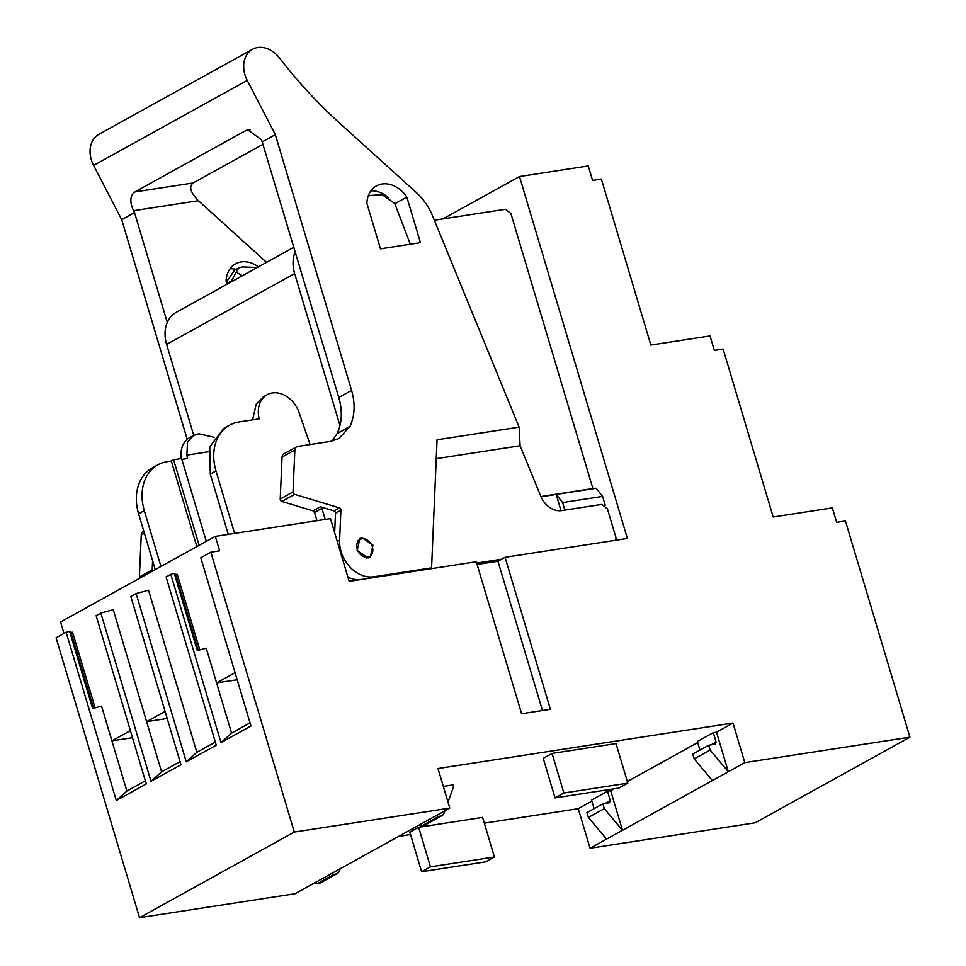 <?xml version="1.0" encoding="UTF-8"?>
<svg xmlns="http://www.w3.org/2000/svg" width="966" height="966" viewBox="0 0 966 966"><rect width="100%" height="100%" fill="white"/><g stroke="black" fill="none" stroke-linecap="round" stroke-linejoin="round"><path stroke-width="1.45" d="M405.418 814.93L449.782 808.095L295.028 893.731L139.527 917.7L294.28 832.064L405.418 814.93M449.782 808.095L437.996 768.525L733.013 723.039L744.81 762.609L909.912 737.167L845.467 520.976L836.677 522.34L832.354 507.862L773.186 516.979L723.136 349.052L714.333 350.404L710.022 335.926L650.855 345.055L601.371 179.048L592.569 180.413L588.258 165.935L519.503 176.536L627.393 538.448L505.061 557.297L550.379 709.31L521.592 713.741L476.274 561.741L349.161 581.339L330.457 518.609L215.321 536.359L60.568 621.983L63.985 633.455M294.28 832.064L210.842 552.19L219.644 550.825L215.321 536.359M210.842 552.19L200.807 557.744L250.967 726.009L220.985 742.6L170.813 574.335L166.092 576.943L216.263 745.209L186.269 761.812L136.109 593.535L130.821 596.469L180.98 764.734L150.998 781.325L100.838 613.06L96.117 615.668L146.277 783.933L116.294 800.524L66.123 632.259L56.088 637.826L139.527 917.7M744.81 762.609L590.057 848.245L755.158 822.79L909.912 737.167M590.057 848.245L578.26 808.675L591.892 801.14M398.704 836.363L410.538 834.539M484.316 823.165L578.26 808.675M542.457 710.529L497.949 561.234L505.061 557.297M497.949 561.234L477.095 564.458M519.503 176.536L442.911 218.908M602.579 496.391L596.179 488.253L556.199 494.423L562.61 502.561L602.579 496.391L605.308 505.556M733.013 723.039L716.518 732.18L728.316 771.749L710.143 750.063L708.706 745.245L715.516 744.11M199.805 649.925L177.249 574.287L175.655 574.529L174.291 573.393L197.306 650.601L206.241 648.186L216.601 682.926L235.076 672.71M66.123 632.259L69.6 631.329L70.965 632.464L72.559 632.211L95.115 707.861M69.6 631.329L92.615 708.537L101.551 706.122L111.911 740.862L130.386 730.634M100.838 613.06L113.239 609.703L146.615 721.65L165.089 711.435M136.109 593.535L148.523 590.19L196.859 752.321L215.333 742.093M116.294 800.524L126.872 791.045L111.911 740.862L132.487 737.686M145.347 780.818L126.872 791.045M150.998 781.325L161.576 771.846L146.615 721.65L167.19 718.487M180.05 761.619L161.576 771.846M186.269 761.812L196.859 752.321M174.291 573.393L170.813 574.335M220.985 742.6L231.562 733.122L216.601 682.926L237.177 679.762M250.037 722.894L231.562 733.122M564.844 510.096L562.61 502.561M712.377 780.564L694.216 758.878L710.143 750.063M606.551 839.116L588.379 817.441L604.318 808.627L622.49 830.301L610.693 790.731L614.255 788.763M627.332 781.518L697.718 742.576M716.518 732.18L713.319 732.663L716.12 742.081L715.094 744.255M588.379 817.441L586.942 812.611L602.881 803.797L609.691 802.674M594.126 808.639L591.554 800.041L607.493 791.226L610.295 800.633L605.235 803.434M609.268 802.818L610.295 800.633M604.318 808.627L602.881 803.797M610.693 790.731L607.493 791.226M694.216 758.878L692.767 754.06L708.706 745.245M699.952 750.087L697.392 741.477L713.319 732.663M340.225 868.712L339.428 870.958A7.16 5.53 -119 0 1 337.315 873.542A7.16 5.53 -119 0 1 335.854 874.037L334.308 874.278A5.108 3.949 -119 0 1 331.459 873.578M337.315 873.542L320.241 882.984A7.16 5.53 -119 0 1 318.792 883.479L317.234 883.721A5.108 3.949 -119 0 1 314.385 883.021M555.039 797.892L543.242 758.322L552.057 753.444L616.018 743.578L627.815 783.148L619.001 788.027L555.039 797.892L563.854 793.001L552.057 753.444M563.854 793.001L627.815 783.148M444.915 810.788L444.119 813.034A7.16 5.53 -119 0 1 442.005 815.618A7.16 5.53 -119 0 1 440.544 816.101L438.999 816.342A5.108 3.949 -119 0 1 436.137 815.642M443.322 786.409L452.933 784.923L453.501 786.855L448.019 802.154M442.005 815.618L424.931 825.061A7.16 5.53 -119 0 1 423.482 825.544L421.925 825.785A5.108 3.949 -119 0 1 419.075 825.085M418.64 827.27L482.602 817.405L494.399 856.975L485.584 861.853L421.611 871.718L409.825 832.149L418.64 827.27L430.438 866.84L494.399 856.975M421.611 871.718L430.438 866.84M175.655 574.529L198.259 650.347M70.965 632.464L93.569 708.271M155.248 569.602L138.597 513.755A46.018 35.513 -119 0 1 152.302 467.942L157.989 464.803A46.018 35.513 -119 0 1 167.323 461.627L171.32 461.011L196.835 546.587M181.222 458.584A25.563 19.731 -119 0 1 189.795 437.526L193.562 435.449L187.537 442.126L186.861 455.119L208.62 451.762M160.936 566.45L144.296 510.603A46.018 35.513 -119 0 1 157.989 464.803M228.254 534.355L210.286 474.089L209.755 446.787L223.991 428.276L229.679 425.125A46.018 35.513 -119 0 1 239.013 421.961L259.202 418.846A25.563 19.731 -119 0 1 267.171 394.708A25.563 19.731 -119 0 1 272.364 392.945A25.563 19.731 -119 0 1 299.134 412.736L310.074 444.553M234.593 533.377L215.986 470.937A46.018 35.513 -119 0 1 229.679 425.125M561.041 510.664L556.199 494.423L540.996 496.765M367.503 557.153A9.72 7.499 -119 0 1 357.625 550.403A9.72 7.499 -119 0 1 360.064 539.487A9.72 7.499 -119 0 1 362.033 538.811A9.72 7.499 -119 0 1 371.91 545.561A9.72 7.499 -119 0 1 369.471 556.488A9.72 7.499 -119 0 1 367.503 557.153M206.289 541.358L181.596 458.524L173.59 459.756L171.32 461.011M186.861 455.119A25.563 19.731 -119 0 0 187.513 458.524L181.85 459.393M214.186 437.32L198.646 433.734L193.562 435.449M253.044 419.799A25.563 19.731 -119 0 1 252.863 418.592L256.268 404.03L263.416 396.785L267.171 394.708M173.59 459.756L199.105 545.331M592.303 488.856L592.883 488.53L510.881 213.486L505.447 209.272L434.362 220.236M295.294 251.619A32.216 24.862 61 0 0 294.642 273.571L339.96 425.608M540.9 496.548L592.883 488.53M293.978 247.175L176.21 312.332A32.216 24.862 61 0 0 166.623 344.403L193.731 435.352M152.604 560.715L152.205 569.868A2.041 1.582 61 0 0 152.495 571.111M144.417 533.256L141.241 535.007L139.394 576.956A2.041 1.582 61 0 0 139.696 578.199M141.241 535.007A5.108 3.949 -119 0 1 143.004 531.819L143.849 531.348M187.211 439.337L121.716 219.656L134.528 212.568L167.275 322.463M134.528 212.568L133.549 210.697C129.577 201.93 129.999 195.675 134.817 191.956L245.775 130.567L247.815 129.867L261.569 139.865L338.776 397.473C342.568 410.731 342.049 422.71 337.243 433.408L332.038 441.124M334.647 532.689L335.504 513.224L340.913 510.229L339.597 540.127A30.683 23.679 61 0 0 341.07 551.514A30.683 23.679 61 0 0 373.697 576.774L431.573 567.851L437.055 439.796L519.104 427.141L432.587 215.889A51.126 39.461 61 0 0 416.249 192.451L339.646 123.153A409.041 315.701 61 0 1 279.44 57.924A25.563 19.731 61 0 0 252.549 49.278A25.563 19.731 61 0 0 244.929 74.732A25.563 19.731 61 0 0 247.236 80.407L275.346 134.648L262.535 141.736M121.716 219.656L93.605 165.415L247.236 80.407M263.259 144.163L193.152 182.96C188.636 186.523 190.387 192.439 198.416 200.699A409.041 315.701 61 0 0 198.827 201.073L266.556 262.341M226.974 284.245L226.068 281.191A27.616 21.312 61 0 1 227.771 272.919A27.616 21.312 61 0 1 229.86 269.043A27.616 21.312 61 0 1 235.619 263.803A27.616 21.312 61 0 1 255.64 265.07A27.616 21.312 61 0 1 258.369 266.882M252.549 49.278L98.93 134.286A25.563 19.731 61 0 0 91.311 159.74A25.563 19.731 61 0 0 93.605 165.415M236.102 269.369A27.616 21.312 61 0 0 230.029 268.814M275.346 134.648L351.576 390.397C355.367 403.655 354.86 415.634 350.042 426.32L338.969 438.564L330.674 441.377L297.661 446.461A5.108 3.949 61 0 0 296.622 446.811L283.823 453.899A5.108 3.949 61 0 0 282.06 457.087L280.212 499.036A2.041 1.582 61 0 0 281.831 501.426L313.008 510.845L314.53 512.475L316.969 520.686M388.453 197.728A27.616 21.312 61 0 0 383.659 194.226A27.616 21.312 61 0 0 383.188 193.961A27.616 21.312 61 0 0 370.847 190.882M296.622 446.811A5.108 3.949 61 0 0 294.859 450.011L293.012 491.948A2.041 1.582 61 0 0 294.63 494.338L339.295 507.838L333.886 510.833L320.398 506.752L313.008 510.845M340.913 510.229A2.041 1.582 61 0 0 339.295 507.838M406.855 197.112A27.616 21.312 61 0 0 376.438 185.883A27.616 21.312 61 0 0 366.887 203.271L380.459 248.83L420.439 242.659L406.855 197.112L394.828 203.766M362.045 537.688L372.961 545.138L370.268 557.213L368.082 557.95L357.166 550.499L359.859 538.424L362.045 537.688M226.346 282.144L234.557 270.226L238.614 267.98L236.308 272.11L242.249 275.793M314.53 512.475L321.92 508.382A2.041 1.582 61 0 0 320.398 506.752M321.92 508.382L325.204 519.418M348.014 577.523L357.082 580.119M476.673 563.057L501.62 559.205M431.573 567.851L429.616 568.938M615.475 540.284A5.108 3.949 61 0 0 615.692 536.577L607.433 508.901L601.915 504.385L561.632 510.591A20.455 15.782 61 0 1 540.743 496.15L520.094 445.761L519.104 427.141M368.034 196.533L369.652 195.482L382.258 194.709L394.683 203.415L410.345 244.217M335.504 513.224A2.041 1.582 61 0 0 333.886 510.833M436.246 458.681L520.094 445.761M238.614 267.98L242.418 266.918L257.258 267.497M231.695 281.637L231.49 280.949L226.769 283.557M231.49 280.949L236.308 272.11M711.061 744.871L716.12 742.081M144.296 510.603L138.597 513.755M215.986 470.937L210.286 474.089M334.308 874.278L317.234 883.721M335.854 874.037L318.792 883.479M438.999 816.342L421.925 825.785M440.544 816.101L423.482 825.544M166.623 344.403L294.642 273.571M139.394 576.956L152.205 569.868M193.152 182.96L134.817 191.956M198.416 200.699L133.549 210.697M250.122 129.891L245.775 130.567M351.576 390.397L338.776 397.473M337.243 433.408L350.042 426.32M349.921 426.586L337.122 433.662M282.06 457.087L294.859 450.011M293.012 491.948L280.212 499.036M281.831 501.426L294.63 494.338M371.729 577.861L373.697 576.774M339.597 540.127L337.255 541.419M360.064 539.487L357.263 541.032M369.471 556.488L366.682 558.034M369.652 195.482L368.106 196.327"/></g></svg>
